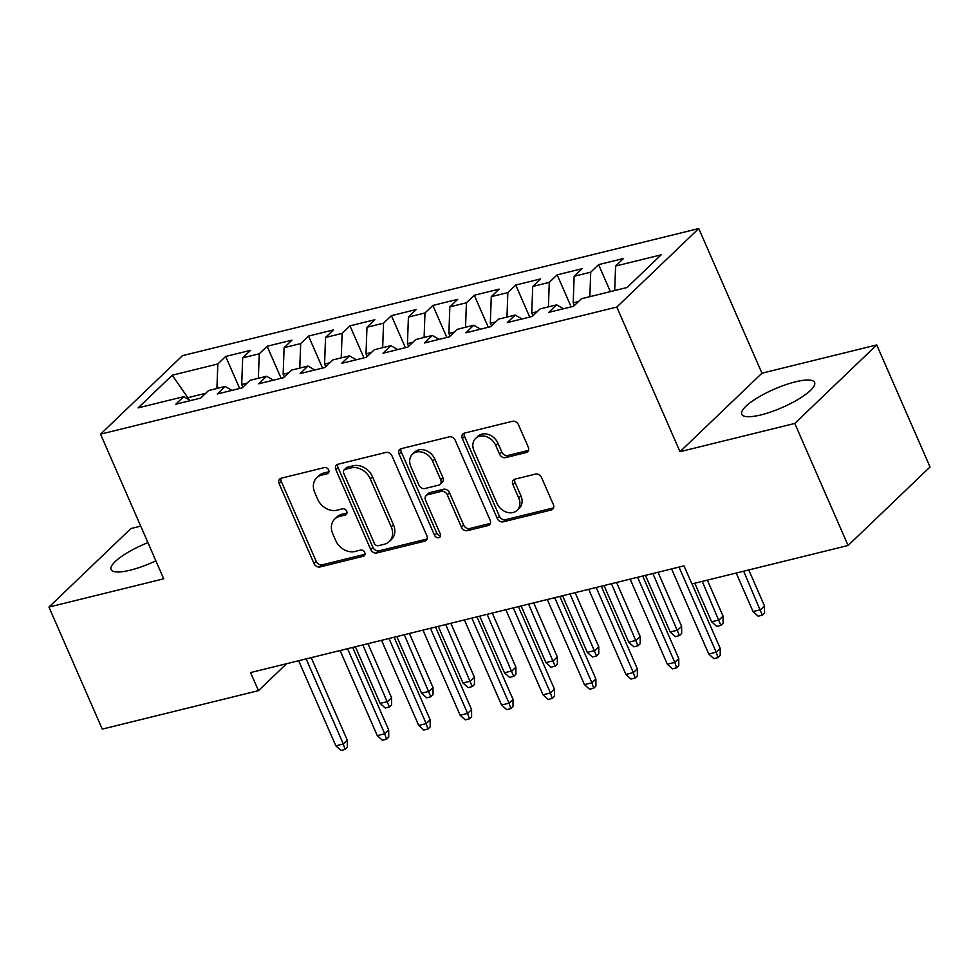 <?xml version="1.0" encoding="UTF-8"?>
<svg xmlns="http://www.w3.org/2000/svg" width="979" height="979" viewBox="0 0 979 979"><rect width="100%" height="100%" fill="white"/><g stroke="black" fill="none" stroke-linecap="round" stroke-linejoin="round"><path stroke-width="1.47" d="M328.663 469.969A3.5 2.802 -133.8 0 0 324.453 467.57L281.242 478.205A5.005 3.989 -133.8 0 0 279.713 479.025A5.005 3.989 -133.8 0 0 279.113 483.638L314.002 563.512A5.005 3.989 -133.8 0 0 320.011 566.939L363.221 556.305A3.5 2.802 -133.8 0 0 364.286 555.729A3.5 2.802 -133.8 0 0 364.714 552.499A3.5 2.802 -133.8 0 0 360.505 550.088L354.912 551.471A16.007 12.788 -133.8 0 1 335.699 540.469L332.787 533.824A16.007 12.788 -133.8 0 1 334.732 519.054A16.007 12.788 -133.8 0 1 339.603 516.422L345.195 515.04A3.5 2.802 -133.8 0 0 346.26 514.464A3.5 2.802 -133.8 0 0 346.688 511.234A3.5 2.802 -133.8 0 0 342.479 508.823L336.886 510.206A16.007 12.788 -133.8 0 1 317.673 499.217L314.761 492.559A16.007 12.788 -133.8 0 1 316.707 477.789A16.007 12.788 -133.8 0 1 321.577 475.158L327.17 473.775A3.5 2.802 -133.8 0 0 328.234 473.2A3.5 2.802 -133.8 0 0 328.663 469.969M795.437 381.822A39.747 9.998 -23.6 0 0 757.636 397.682A39.747 9.998 -23.6 0 0 741.739 414.276A39.747 9.998 -23.6 0 0 760.891 414.912A39.747 9.998 -23.6 0 0 798.693 399.053A39.747 9.998 -23.6 0 0 814.589 382.446A39.747 9.998 -23.6 0 0 795.437 381.822M147.915 542.623A39.747 9.998 -23.6 0 0 111.092 569.545A39.747 9.998 -23.6 0 0 130.244 570.182A39.747 9.998 -23.6 0 0 155.869 560.82M526.127 452.555A5.005 3.989 -133.8 0 0 527.644 451.735A5.005 3.989 -133.8 0 0 528.256 447.122L518.466 424.715A5.005 3.989 -133.8 0 0 512.458 421.276L464.462 433.097A5.005 3.989 -133.8 0 0 462.945 433.917A5.005 3.989 -133.8 0 0 462.333 438.531L497.222 518.393A5.005 3.989 -133.8 0 0 503.23 521.831L551.226 510.01A5.005 3.989 -133.8 0 0 552.743 509.19A5.005 3.989 -133.8 0 0 553.355 504.577L541.534 477.507A5.005 3.989 -133.8 0 0 535.525 474.081L514.991 479.135A5.005 3.989 -133.8 0 0 513.461 479.955A5.005 3.989 -133.8 0 0 512.861 484.568L518.723 497.993A13.388 10.683 -133.8 0 1 517.096 510.34A13.388 10.683 -133.8 0 1 496.965 503.353L473.995 450.768A13.388 10.683 -133.8 0 1 475.61 438.433A13.388 10.683 -133.8 0 1 495.753 445.421L499.584 454.183A5.005 3.989 -133.8 0 0 505.58 457.621L526.127 452.555L528.342 450.438A5.005 3.989 -133.8 0 0 528.489 450.401M794.777 423.442L876.731 344.938L761.956 373.195L680.001 451.698L794.777 423.442L848.095 545.487L691.896 583.937L683.991 565.862L250.575 672.573L258.48 690.648L286.614 663.701M680.001 451.698L616.807 307.051L100.531 434.162L182.486 355.658L698.761 228.548L616.807 307.051M140.719 526.139L130.905 528.562L48.95 607.066L163.726 578.809L100.531 434.162M48.95 607.066L102.269 729.11L258.48 690.648M391.979 455.859A5.005 3.989 -133.8 0 0 385.971 452.42L337.975 464.242A5.005 3.989 -133.8 0 0 336.458 465.062A5.005 3.989 -133.8 0 0 335.846 469.675L370.735 549.537A5.005 3.989 -133.8 0 0 376.744 552.976L424.739 541.154A5.005 3.989 -133.8 0 0 426.257 540.335A5.005 3.989 -133.8 0 0 426.868 535.721L391.979 455.859M401.219 448.663L449.214 436.854A5.005 3.989 -133.8 0 1 455.223 440.281L490.112 520.143A5.005 3.989 -133.8 0 1 489.5 524.756A5.005 3.989 -133.8 0 1 487.983 525.588L467.436 530.642A5.005 3.989 -133.8 0 1 461.439 527.204L447.281 494.823A5.005 3.989 -133.8 0 0 441.284 491.385L427.652 494.738A5.005 3.989 -133.8 0 0 426.134 495.558A5.005 3.989 -133.8 0 0 425.522 500.171L440.256 533.898A3.5 2.802 -133.8 0 1 439.84 537.128A3.5 2.802 -133.8 0 1 434.566 535.293L399.089 454.109A5.005 3.989 -133.8 0 1 399.701 449.496A5.005 3.989 -133.8 0 1 401.219 448.663M239.671 388.479L225.672 356.454L217.815 363.992L172.231 375.202L138.125 407.888L183.709 396.666L175.841 404.192L200.707 398.074L208.564 390.535L225.133 386.46L217.277 393.986L242.143 387.868L250 380.341L266.569 376.254L258.713 383.792L283.567 377.674L291.436 370.135L308.006 366.06L300.149 373.586L325.004 367.468L332.872 359.929L349.442 355.854L341.585 363.393L366.44 357.262L374.308 349.736L390.878 345.648L383.022 353.186L407.876 347.068L415.745 339.529L432.314 335.454L424.458 342.98L449.312 336.862L457.181 329.336L473.75 325.248L465.882 332.787L490.748 326.656L498.605 319.13L515.187 315.054L507.318 322.58L532.184 316.462L540.041 308.923L556.623 304.848L548.754 312.374L573.621 306.256L581.477 298.73L627.062 287.508L661.168 254.834L615.595 266.055L614.702 290.543M225.672 356.454L250.538 350.335L242.67 357.861L259.251 353.786L258.358 378.273M281.108 378.273L267.108 346.248L259.251 353.786M267.108 346.248L291.975 340.129L284.106 347.667L300.688 343.58L299.794 368.08M322.532 368.08L308.544 336.054L300.688 343.58M308.544 336.054L333.411 329.935L325.542 337.461L342.124 333.386L341.23 357.873M363.968 357.873L349.98 325.848L342.124 333.386M349.98 325.848L374.847 319.729L366.978 327.255L383.548 323.18L382.667 347.68M405.404 347.667L391.416 315.642L383.548 323.18M391.416 315.642L416.271 309.523L408.414 317.061L424.984 312.974L424.103 337.474M446.84 337.474L432.853 305.448L424.984 312.974M432.853 305.448L457.707 299.329L449.851 306.855L466.42 302.78L465.539 327.267M488.276 327.267L474.289 295.242L466.42 302.78M474.289 295.242L499.143 289.123L491.287 296.661L507.856 292.574L506.975 317.074M529.712 317.074L515.725 285.048L507.856 292.574M515.725 285.048L540.579 278.917L532.723 286.455L549.292 282.368L548.411 306.868M571.149 306.868L557.161 274.842L549.292 282.368M557.161 274.842L582.015 268.723L574.159 276.249L590.729 272.174L589.847 296.661M610.37 291.607L598.585 264.636L590.729 272.174M598.585 264.636L623.452 258.517L615.595 266.055M556.623 304.848L563.451 308.764M515.187 315.054L522.015 318.958M578.589 301.495L573.192 302.817L574.379 305.534M574.159 276.249L573.192 302.817M473.75 325.248L480.591 329.164M537.165 311.689L531.756 313.023L532.943 315.727M532.723 286.455L531.756 313.023M432.314 335.454L439.155 339.37M495.729 321.895L490.32 323.229L491.507 325.934M491.287 296.661L490.32 323.229M390.878 345.648L397.719 349.564M454.293 332.101L448.884 333.423L450.071 336.14M449.851 306.855L448.884 333.423M349.442 355.854L356.283 359.77M412.857 342.295L407.46 343.629L408.635 346.333M408.414 317.061L407.46 343.629M308.006 366.06L314.846 369.964M371.42 352.501L366.024 353.823L367.198 356.54M366.978 327.255L366.024 353.823M266.569 376.254L273.41 380.17M329.984 362.695L324.587 364.029L325.762 366.733M325.542 337.461L324.587 364.029M225.133 386.46L231.974 390.376M288.548 372.901L283.151 374.235L284.338 376.939M284.106 347.667L283.151 374.235M183.709 396.666L190.538 400.57M247.112 383.107L241.715 384.429L242.902 387.146M242.67 357.861L241.715 384.429M848.095 545.487L930.05 466.983L876.731 344.938M761.956 373.195L698.761 228.548M188.629 399.481L187.846 397.694L186.977 398.526M205.676 393.301L187.846 397.694L172.231 375.202M217.815 363.992L216.922 388.479M328.944 471.768L323.792 473.028A16.007 12.788 -133.8 0 0 318.921 475.672L316.707 477.789M334.732 519.054L336.947 516.936A16.007 12.788 -133.8 0 1 341.818 514.293L346.97 513.033M281.095 478.241A5.005 3.989 -133.8 0 0 281.328 481.521L316.217 561.383A5.005 3.989 -133.8 0 0 322.226 564.822L364.996 554.285M337.828 464.279A5.005 3.989 -133.8 0 0 338.061 467.558L372.95 547.42A5.005 3.989 -133.8 0 0 378.959 550.847L426.954 539.037A5.005 3.989 -133.8 0 0 427.101 539.001M345.159 469.345A3.5 2.802 -133.8 0 0 344.094 469.92A3.5 2.802 -133.8 0 0 343.678 473.151L374.296 543.259A3.5 2.802 -133.8 0 0 378.506 545.658L384.404 544.214A16.007 12.788 -133.8 0 0 389.275 541.571A16.007 12.788 -133.8 0 0 391.208 526.812L370.282 478.89A16.007 12.788 -133.8 0 0 351.057 467.901L345.159 469.345L347.374 467.228A3.5 2.802 -133.8 0 0 346.309 467.803L344.094 469.92M389.275 541.571L391.49 539.453A16.007 12.788 -133.8 0 0 393.423 524.683L391.208 526.812M347.374 467.228L353.272 465.771A16.007 12.788 -133.8 0 1 372.497 476.761L393.423 524.683M426.134 495.558L428.349 493.44A5.005 3.989 -133.8 0 1 429.867 492.621L443.499 489.267A5.005 3.989 -133.8 0 1 449.496 492.694L463.654 525.087A5.005 3.989 -133.8 0 0 469.651 528.525L490.198 523.459A5.005 3.989 -133.8 0 0 490.344 523.422M401.072 448.7A5.005 3.989 -133.8 0 0 401.304 451.98L436.781 533.176A3.5 2.802 -133.8 0 0 440.55 535.648M432.608 461.207A13.388 10.683 -133.8 0 0 412.465 454.219A13.388 10.683 -133.8 0 0 410.85 466.567L418.939 485.094A5.005 3.989 -133.8 0 0 424.947 488.521L438.568 485.168A5.005 3.989 -133.8 0 0 440.085 484.348A5.005 3.989 -133.8 0 0 440.697 479.734L432.608 461.207L434.823 459.09A13.388 10.683 -133.8 0 0 414.68 452.102L412.465 454.219M440.085 484.348L442.3 482.231A5.005 3.989 -133.8 0 0 442.912 477.617L440.697 479.734M434.823 459.09L442.912 477.617M475.61 438.433L477.825 436.316A13.388 10.683 -133.8 0 1 497.968 443.291L501.799 452.053A5.005 3.989 -133.8 0 0 507.795 455.492L528.342 450.438M517.096 510.34L519.311 508.211A13.388 10.683 -133.8 0 0 520.938 495.876L518.723 497.993M514.832 479.172A5.005 3.989 -133.8 0 0 515.076 482.451L520.938 495.876M464.315 433.134A5.005 3.989 -133.8 0 0 464.548 436.414L499.437 516.276A5.005 3.989 -133.8 0 0 505.445 519.714L553.441 507.893A5.005 3.989 -133.8 0 0 553.588 507.856M391.576 697.746L391.6 704.88L389.385 706.997L385.249 708.013L380.133 703.399L387.598 701.564L391.576 697.746L367.957 643.668M389.385 706.997L362.854 644.928M380.133 703.399L355.389 646.764M306.121 658.891L343.299 743.991L347.288 740.173L347.3 747.307L345.085 749.437L343.299 743.991L335.834 745.827L298.656 660.727M347.288 740.173L311.224 657.643M345.085 749.437L340.949 750.452L335.834 745.827M433.012 687.539L433.036 694.674L430.821 696.791L426.685 697.819L421.57 693.193L429.022 691.358L433.012 687.539L409.393 633.474M430.821 696.791L404.29 634.722M421.57 693.193L396.825 636.558M474.448 677.333L474.472 684.468L472.257 686.597L468.109 687.613L463.006 682.999L470.458 681.164L474.448 677.333L450.829 623.268M472.257 686.597L445.714 624.529M463.006 682.999L438.262 626.364M347.545 648.698L384.735 733.797L388.712 729.979L388.736 737.114L386.521 739.231L384.735 733.797L377.27 735.633L340.092 650.533M388.712 729.979L352.66 647.437M386.521 739.231L382.385 740.246L377.27 735.633M388.981 638.492L426.171 723.591L430.148 719.773L430.173 726.907L427.958 729.025L426.171 723.591L418.706 725.427L381.529 640.327M430.148 719.773L394.096 637.231M427.958 729.025L423.821 730.053L418.706 725.427M515.884 667.14L515.909 674.274L513.694 676.391L509.545 677.407L504.442 672.793L511.895 670.958L515.884 667.14L492.266 613.062M513.694 676.391L487.15 614.322M504.442 672.793L479.698 616.158M557.32 656.933L557.345 664.068L555.13 666.185L550.981 667.213L545.878 662.587L553.331 660.752L557.32 656.933L533.702 602.868M555.13 666.185L528.587 604.116M545.878 662.587L521.134 605.952M430.417 628.285L467.595 713.397L471.584 709.567L471.609 716.701L469.394 718.831L467.595 713.397L460.142 715.233L422.965 630.133M471.584 709.567L435.533 627.037M469.394 718.831L465.258 719.846L460.142 715.233M471.854 618.092L509.031 703.191L513.02 699.373L513.045 706.508L510.83 708.625L509.031 703.191L501.578 705.027L464.401 619.927M513.02 699.373L476.957 616.831M510.83 708.625L506.694 709.64L501.578 705.027M598.756 646.74L598.781 653.862L596.566 655.991L592.417 657.007L587.314 652.393L594.767 650.558L598.756 646.74L575.126 592.662M596.566 655.991L570.023 593.923M587.314 652.393L562.57 595.758M513.29 607.886L550.467 692.985L554.457 689.167L554.481 696.302L552.266 698.419L550.467 692.985L543.015 694.821L505.837 609.721M554.457 689.167L518.393 606.625M552.266 698.419L548.118 699.447L543.015 694.821M640.193 636.534L640.217 643.668L638.002 645.785L633.854 646.813L628.738 642.187L636.203 640.352L640.193 636.534L616.562 582.456M638.002 645.785L611.459 583.717M628.738 642.187L604.006 585.552M554.726 597.692L591.903 682.791L595.893 678.973L595.917 686.095L593.702 688.225L591.903 682.791L584.451 684.627L547.273 599.527M595.893 678.973L559.829 596.431M593.702 688.225L589.554 689.24L584.451 684.627M681.629 626.327L681.653 633.462L679.438 635.591L675.29 636.607L670.174 631.981L677.639 630.146L681.629 626.327L657.998 572.262M679.438 635.591L652.895 573.523M670.174 631.981L645.442 575.358M596.162 587.486L633.34 672.585L637.329 668.767L637.353 675.902L635.138 678.019L633.34 672.585L625.887 674.421L588.697 589.321M637.329 668.767L601.265 586.225M635.138 678.019L630.99 679.047L625.887 674.421M723.065 616.134L723.089 623.268L720.874 625.385L716.726 626.401L711.611 621.787L719.075 619.952L723.065 616.134L707.34 580.143M720.874 625.385L702.224 581.391M711.611 621.787L694.772 583.227M637.598 577.28L674.776 662.379L678.765 658.561L678.79 665.696L676.575 667.825L674.776 662.379L667.323 664.215L630.133 579.115M678.765 658.561L642.701 576.031M676.575 667.825L672.426 668.841L667.323 664.215M764.489 605.928L764.513 613.062L762.298 615.179L758.162 616.207L753.047 611.581L760.512 609.746L764.489 605.928L748.776 569.937M762.298 615.179L743.661 571.198M753.047 611.581L736.208 573.033M679.034 567.086L716.212 652.185L720.201 648.367L720.226 655.502L718.011 657.619L716.212 652.185L708.747 654.021L671.57 568.921M720.201 648.367L692.043 583.9M718.011 657.619L713.862 658.634L708.747 654.021M323.792 473.028L321.577 475.158M346.884 513.424L345.195 515.04M341.818 514.293L339.603 516.422M364.91 554.689L363.221 556.305M322.226 564.822L320.011 566.939M316.217 561.383L314.002 563.512M281.328 481.521L279.113 483.638M328.858 472.159L327.17 473.775M426.954 539.037L424.739 541.154M378.959 550.847L376.744 552.976M372.95 547.42L370.735 549.537M338.061 467.558L335.846 469.675M372.497 476.761L370.282 478.89M353.272 465.771L351.057 467.901M490.198 523.459L487.983 525.588M469.651 528.525L467.436 530.642M463.654 525.087L461.439 527.204M449.496 492.694L447.281 494.823M443.499 489.267L441.284 491.385M429.867 492.621L427.652 494.738M436.781 533.176L434.566 535.293M401.304 451.98L399.089 454.109M507.795 455.492L505.58 457.621M501.799 452.053L499.584 454.183M497.968 443.291L495.753 445.421M515.076 482.451L512.861 484.568M553.441 507.893L551.226 510.01M505.445 519.714L503.23 521.831M499.437 516.276L497.222 518.393M464.548 436.414L462.333 438.531"/></g></svg>
